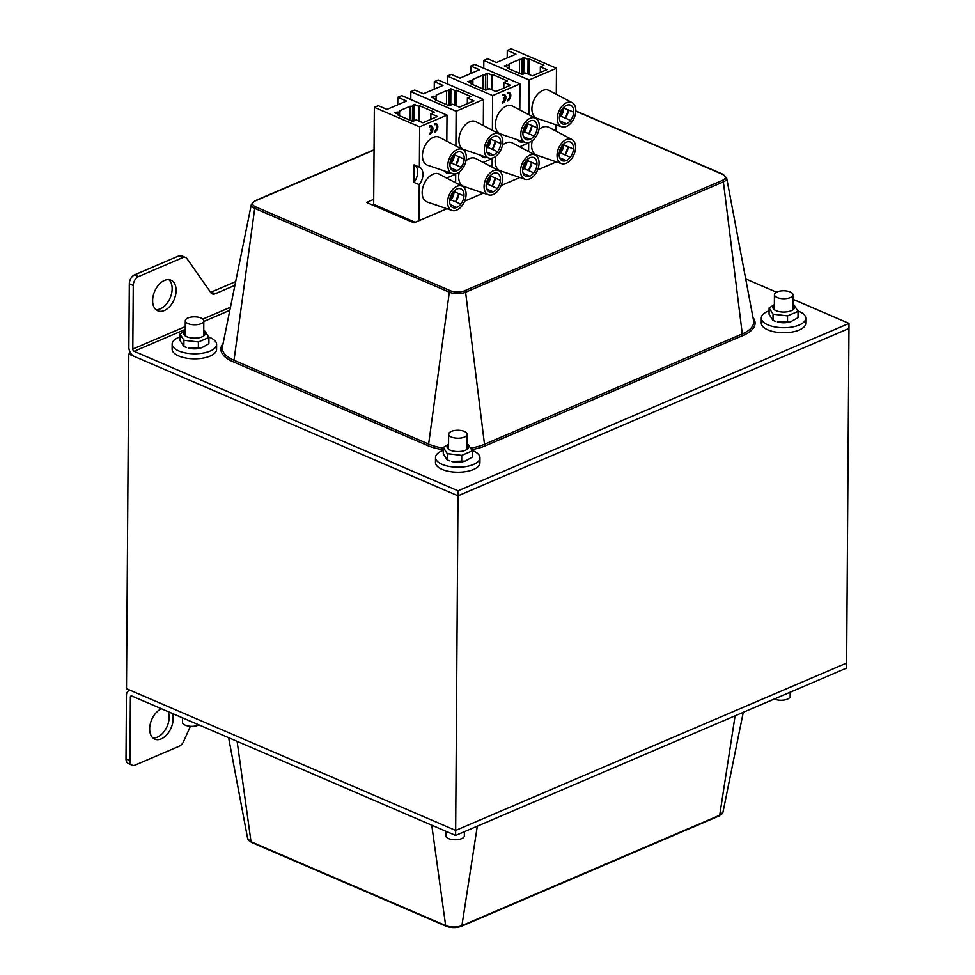 <?xml version="1.0" encoding="UTF-8"?>
<svg xmlns="http://www.w3.org/2000/svg" width="975" height="975" viewBox="0 0 975 975"><rect width="100%" height="100%" fill="white"/><g stroke="black" fill="none" stroke-linecap="round" stroke-linejoin="round"><path stroke-width="1.46" d="M128.822 354.047L126.494 688.667L455.666 830.432L846.629 663.049L848.969 328.429L458.006 495.812L128.822 354.047L130.687 353.242M132.344 696.223L130.394 697.064A1.853 1.194 -113.2 0 1 130.979 695.931A1.853 1.194 -113.2 0 1 131.722 695.955L455.63 835.453L846.592 668.07L846.629 663.049L455.666 830.432L458.043 490.791L134.136 351.293A1.853 1.194 66.8 0 1 132.819 349.05L133.27 285.48L129.322 283.774A7.41 4.692 -66.7 0 1 134.574 274.853L178.778 255.925A7.41 4.692 -66.7 0 1 181.667 255.816L185.616 257.51A7.41 4.692 113.3 0 0 182.727 257.632L138.523 276.559A7.41 4.692 113.3 0 0 133.27 285.48M130.394 697.064L129.955 760.646A7.41 4.692 113.3 0 0 132.234 765.217L128.286 763.51A7.41 4.692 -66.7 0 1 126.007 758.94L126.445 695.358A7.41 4.765 -113.2 0 1 128.798 690.824A7.41 4.765 -113.2 0 1 131.759 690.934L455.666 830.432L455.63 835.453M132.234 765.217A7.41 4.692 113.3 0 0 135.123 765.107L179.315 746.18A7.41 4.692 113.3 0 0 183.605 741.5L190.418 726.29M172.27 713.42A16.672 10.567 -66.7 0 1 173.123 718.807A16.672 10.567 -66.7 0 1 166.835 734.736A16.672 10.567 -66.7 0 1 154.793 739.148A16.672 10.567 -66.7 0 1 150.199 724.279A16.672 10.567 -66.7 0 1 161.484 708.776M152.965 737.965A16.672 10.567 113.3 0 0 169.175 717.1A16.672 10.567 113.3 0 0 168.309 711.713M152.648 300.532A16.672 10.567 -66.7 0 1 158.937 284.603A16.672 10.567 -66.7 0 1 170.978 280.191A16.672 10.567 -66.7 0 1 174.086 299.691A16.672 10.567 -66.7 0 1 157.792 310.818A16.672 10.567 -66.7 0 1 152.648 300.532M155.951 309.648A16.672 10.567 113.3 0 0 170.125 297.984A16.672 10.567 113.3 0 0 168.858 279.667M210.6 292.293A7.41 4.692 113.3 0 0 211.222 292.086L235.67 281.617M234.914 285.334L215.17 293.78A7.41 4.692 -66.7 0 1 212.294 293.889A7.41 4.692 -66.7 0 1 210.917 292.756L186.981 258.655A7.41 4.692 113.3 0 0 185.616 257.51M129.322 283.774L128.871 347.356A7.41 4.765 -113.2 0 0 134.099 356.314L458.006 495.812L848.969 328.429L848.993 323.408L458.043 490.791M745.717 278.923L776.514 292.195M792.931 299.264L848.993 323.408M556.384 161.85L537.627 169.882M519.894 177.474L501.138 185.506M483.405 193.099L464.648 201.13M446.916 208.723L413.948 222.836L366.539 202.422L373.717 199.351M418.994 220.679L419.25 184.653A11.676 7.398 -66.7 0 0 419.372 167.127L419.652 126.835L374.351 107.335L373.681 204.372L372.377 204.933M208.784 337.045A22.23 9.543 -179.6 0 1 216.621 344.394L216.596 349.416A22.23 9.543 -179.6 0 1 210.161 356.058A22.23 9.543 -179.6 0 1 185.872 358.032A22.23 9.543 -179.6 0 1 172.124 349.099L172.161 344.077A22.23 9.543 -179.6 0 1 179.948 336.899M216.621 344.394A22.23 9.543 -179.6 0 1 210.198 351.037A22.23 9.543 -179.6 0 1 185.908 353.011A22.23 9.543 -179.6 0 1 172.161 344.077M472.119 450.45A22.23 9.543 -179.6 0 1 479.968 457.799L479.932 462.82A22.23 9.543 -179.6 0 1 473.509 469.475A22.23 9.543 -179.6 0 1 449.219 471.437A22.23 9.543 -179.6 0 1 435.472 462.516L435.508 457.494A22.23 9.543 -179.6 0 1 443.296 450.304M479.968 457.799A22.23 9.543 -179.6 0 1 473.533 464.453A22.23 9.543 -179.6 0 1 449.256 466.428A22.23 9.543 -179.6 0 1 435.508 457.494M797.916 310.964A22.23 9.543 -179.6 0 1 805.764 318.313L805.728 323.334A22.23 9.543 -179.6 0 1 799.305 329.989A22.23 9.543 -179.6 0 1 775.015 331.951A22.23 9.543 -179.6 0 1 761.268 323.03L761.304 318.008A22.23 9.543 -179.6 0 1 769.092 310.818M805.764 318.313A22.23 9.543 -179.6 0 1 799.342 324.967A22.23 9.543 -179.6 0 1 775.052 326.942A22.23 9.543 -179.6 0 1 761.304 318.008M198.949 724.912A9.262 3.973 -179.6 0 1 188.65 726.095A9.262 3.973 -179.6 0 1 182.496 722.292L182.52 717.832M201.069 318.021A9.262 3.973 -179.6 0 1 203.824 320.872A9.262 3.973 -179.6 0 1 194.537 324.785A9.262 3.973 -179.6 0 1 185.299 320.751A9.262 3.973 -179.6 0 1 191.002 317.119A9.262 3.973 -179.6 0 1 201.069 318.021M464.393 831.712L464.356 835.831A9.262 3.973 -179.6 0 1 455.069 839.755A9.262 3.973 -179.6 0 1 445.831 835.709L445.867 831.248M464.417 431.438A9.262 3.973 -179.6 0 1 467.159 434.289A9.262 3.973 -179.6 0 1 457.872 438.202A9.262 3.973 -179.6 0 1 448.634 434.155A9.262 3.973 -179.6 0 1 454.35 430.536A9.262 3.973 -179.6 0 1 464.417 431.438M790.213 291.952A9.262 3.973 0.4 0 0 780.146 291.05A9.262 3.973 0.4 0 0 774.443 294.669A9.262 3.973 0.4 0 0 783.668 298.716A9.262 3.973 0.4 0 0 792.967 294.803A9.262 3.973 0.4 0 0 790.213 291.952M774.284 699.026A9.262 3.973 0.4 0 0 784.388 699.989A9.262 3.973 0.4 0 0 790.164 696.345L790.189 692.213M448.561 444.539A10.749 4.619 0.4 0 0 450.255 450.182A10.749 4.619 0.4 0 0 464.393 450.621A10.749 4.619 0.4 0 0 467.086 444.661M465.209 461.09L463.808 461.492A10.749 4.619 -179.6 0 1 451.62 461.407L465.209 461.09L472.241 457.153L472.278 450.864L461.748 455.374L447.269 453.655L443.308 447.428L448.573 444.137M467.098 444.173L468.329 444.637L472.278 450.864M443.308 447.428L443.272 453.728L447.22 459.956L449.877 460.883M461.748 455.374L461.699 461.663M447.269 453.655L447.22 459.956M774.369 305.053A10.749 4.619 0.4 0 0 776.051 310.684A10.749 4.619 0.4 0 0 790.201 311.135A10.749 4.619 0.4 0 0 792.894 305.175M791.005 321.604L789.604 322.006A10.749 4.619 -179.6 0 1 777.416 321.921L791.005 321.604L798.037 317.667L798.074 311.378L787.544 315.888L773.065 314.169L769.117 307.942L774.369 304.651M792.894 304.688L794.125 305.151L798.074 311.378M769.117 307.942L769.068 314.242L773.017 320.47L775.686 321.397M787.544 315.888L787.507 322.177M773.065 314.169L773.017 320.47M185.226 331.122A10.749 4.619 0.4 0 0 186.908 336.765A10.749 4.619 0.4 0 0 201.057 337.216A10.749 4.619 0.4 0 0 203.751 331.256M201.862 347.673L200.46 348.075A10.749 4.619 -179.6 0 1 188.272 347.99L201.862 347.673L208.894 343.748L208.942 337.447L198.4 341.957L183.922 340.238L179.973 334.023L185.226 330.72M203.751 330.769L204.994 331.22L208.942 337.447M179.973 334.023L179.924 340.312L183.873 346.539L186.542 347.466M198.4 341.957L198.364 348.258M183.922 340.238L183.873 346.539M446.672 178.035L455.703 174.172L455.642 182.764M483.161 162.411L492.192 158.547L492.131 167.139M519.651 146.798L528.682 142.923L528.621 151.515M556.043 131.125L556.091 124.861M556.298 94.319L556.481 68.262L511.192 48.75L507.28 50.42L515.97 54.161L496.421 62.534L487.732 58.793L483.819 60.462L529.12 79.974L556.481 68.262M528.877 114.709L529.12 79.974M519.809 109.931L519.992 83.874L474.703 64.374L470.791 66.044L479.481 69.786L459.932 78.158L451.242 74.417L447.33 76.087L492.631 95.599L519.992 83.874M492.387 130.333L492.631 95.599M483.32 125.556L483.503 99.499L438.214 79.999L434.302 81.668L442.991 85.41L423.442 93.783L414.753 90.041L410.841 91.711L456.142 111.223L483.503 99.499M455.898 145.958L456.142 111.223M446.83 141.18L447.013 115.123L401.724 95.623L397.812 97.293L406.502 101.034L386.953 109.407L378.263 105.666L374.351 107.335M419.652 126.835L447.013 115.123M535.641 118.268L512.545 106.104A15.186 9.616 113.3 0 0 497.262 116.049A15.186 9.616 113.3 0 0 500.541 133.977L525.245 142.399A13.15 8.336 -66.7 0 1 522.417 126.884A13.15 8.336 -66.7 0 1 535.641 118.268A13.15 8.336 -66.7 0 1 539.321 126.214A13.15 8.336 -66.7 0 1 534.556 138.548A13.15 8.336 -66.7 0 1 525.245 142.399M535.385 155.086A13.15 8.336 -66.7 0 1 539.065 163.02A13.15 8.336 -66.7 0 1 534.3 175.366A13.15 8.336 -66.7 0 1 524.989 179.217A13.15 8.336 -66.7 0 1 522.161 163.69A13.15 8.336 -66.7 0 1 535.385 155.086L512.277 142.911A15.186 9.616 113.3 0 0 502.466 145.165M495.824 156.293A15.186 9.616 113.3 0 0 500.285 170.783L524.989 179.217M572.13 102.643L549.035 90.48A15.186 9.616 113.3 0 0 533.752 100.425A15.186 9.616 113.3 0 0 537.03 118.353L561.734 126.787A13.15 8.336 -66.7 0 1 558.907 111.26A13.15 8.336 -66.7 0 1 572.13 102.643A13.15 8.336 -66.7 0 1 575.811 110.589A13.15 8.336 -66.7 0 1 571.045 122.935A13.15 8.336 -66.7 0 1 561.734 126.787M571.874 139.462A13.15 8.336 -66.7 0 1 575.555 147.396A13.15 8.336 -66.7 0 1 570.789 159.742A13.15 8.336 -66.7 0 1 561.478 163.593A13.15 8.336 -66.7 0 1 558.651 148.066A13.15 8.336 -66.7 0 1 571.874 139.462L548.767 127.298A15.186 9.616 113.3 0 0 538.956 129.553M532.313 140.668A15.186 9.616 113.3 0 0 536.774 155.159L561.478 163.593M499.151 133.892L476.056 121.729A15.186 9.616 113.3 0 0 460.773 131.674A15.186 9.616 113.3 0 0 464.051 149.602L488.755 158.023A13.15 8.336 -66.7 0 1 485.928 142.496A13.15 8.336 -66.7 0 1 499.151 133.892A13.15 8.336 -66.7 0 1 502.832 141.838A13.15 8.336 -66.7 0 1 498.067 154.172A13.15 8.336 -66.7 0 1 488.755 158.023M498.895 170.698A13.15 8.336 -66.7 0 1 502.576 178.644A13.15 8.336 -66.7 0 1 497.811 190.978A13.15 8.336 -66.7 0 1 488.499 194.829A13.15 8.336 -66.7 0 1 485.672 179.315A13.15 8.336 -66.7 0 1 498.895 170.698L475.788 158.535A15.186 9.616 113.3 0 0 465.977 160.79M459.335 171.917A15.186 9.616 113.3 0 0 463.795 186.408L488.499 194.829M462.662 149.516L439.567 137.353A15.186 9.616 113.3 0 0 424.283 147.298A15.186 9.616 113.3 0 0 427.562 165.226L452.266 173.647A13.15 8.336 -66.7 0 1 449.438 158.121A13.15 8.336 -66.7 0 1 462.662 149.516A13.15 8.336 -66.7 0 1 466.342 157.462A13.15 8.336 -66.7 0 1 461.577 169.796A13.15 8.336 -66.7 0 1 452.266 173.647M462.406 186.322L439.298 174.159A15.186 9.616 113.3 0 0 424.028 184.104A15.186 9.616 113.3 0 0 427.306 202.032L452.01 210.454A13.15 8.336 -66.7 0 1 449.183 194.927A13.15 8.336 -66.7 0 1 462.406 186.322A13.15 8.336 -66.7 0 1 466.087 194.269A13.15 8.336 -66.7 0 1 461.321 206.603A13.15 8.336 -66.7 0 1 452.01 210.454M486.939 157.402A11.676 7.398 -66.7 0 1 483.112 157.316A11.676 7.398 -66.7 0 1 480.821 155.317M507.573 93.478L507.573 92.649A4.631 2.937 -66.7 0 1 509.377 92.576A4.631 2.937 -66.7 0 1 510.656 96.708A4.631 2.937 -66.7 0 1 507.512 101.01L507.524 100.181A3.705 2.352 113.3 0 0 510.035 96.732A3.705 2.352 113.3 0 0 509.011 93.429A3.705 2.352 113.3 0 0 507.573 93.478L507.317 92.528A4.631 2.937 -66.7 0 1 509.121 92.467A4.631 2.937 -66.7 0 1 509.242 92.528M507.512 101.01L507.256 100.059A3.705 2.352 113.3 0 0 509.742 96.72A3.705 2.352 113.3 0 0 508.877 93.381M502.661 95.587L502.661 94.746A4.631 2.937 -66.7 0 1 504.489 94.673A4.631 2.937 -66.7 0 1 505.769 98.804A4.631 2.937 -66.7 0 1 502.625 103.106L502.625 102.265A3.705 2.352 113.3 0 0 505.221 98.341L503.612 99.036L503.624 98.195L505.257 97.5A3.705 2.352 113.3 0 0 504.124 95.526A3.705 2.352 113.3 0 0 502.661 95.587L502.393 94.636A4.631 2.937 -66.7 0 1 504.221 94.551A4.631 2.937 -66.7 0 1 504.355 94.624M502.625 103.106L502.369 102.156A3.705 2.352 113.3 0 0 504.928 98.475M503.612 99.036L503.356 98.085L504.989 97.39A3.705 2.352 113.3 0 0 503.99 95.465M429.683 126.835L429.683 125.994A4.631 2.937 -66.7 0 1 431.511 125.909A4.631 2.937 -66.7 0 1 432.79 130.041A4.631 2.937 -66.7 0 1 429.646 134.355L429.646 133.514A3.705 2.352 113.3 0 0 432.242 129.59L430.633 130.272L430.645 129.443L432.278 128.749A3.705 2.352 113.3 0 0 431.145 126.762A3.705 2.352 113.3 0 0 429.683 126.835L429.414 125.885A4.631 2.937 -66.7 0 1 431.242 125.799A4.631 2.937 -66.7 0 1 431.377 125.86M429.646 134.355L429.39 133.404A3.705 2.352 113.3 0 0 431.949 129.712M430.633 130.272L430.377 129.322L432.01 128.627A3.705 2.352 113.3 0 0 431.011 126.713M434.594 124.727L434.594 123.886A4.631 2.937 -66.7 0 1 436.398 123.825A4.631 2.937 -66.7 0 1 437.678 127.957A4.631 2.937 -66.7 0 1 434.533 132.259L434.545 131.418A3.705 2.352 113.3 0 0 437.056 127.981A3.705 2.352 113.3 0 0 436.032 124.666A3.705 2.352 113.3 0 0 434.594 124.727L434.338 123.776A4.631 2.937 -66.7 0 1 436.142 123.703A4.631 2.937 -66.7 0 1 436.264 123.764M434.533 132.259L434.277 131.308A3.705 2.352 113.3 0 0 436.763 127.969A3.705 2.352 113.3 0 0 435.898 124.617M450.45 173.026A11.676 7.398 -66.7 0 1 446.623 172.941A11.676 7.398 -66.7 0 1 444.332 170.942M523.429 141.777A11.676 7.398 -66.7 0 1 519.602 141.692A11.676 7.398 -66.7 0 1 517.311 139.693M397.763 104.776L397.812 97.293M373.681 204.372L415.253 222.276M413.985 182.386L414.107 164.86A11.676 7.398 -66.7 0 1 413.985 182.386L419.25 184.653M419.372 167.127L414.107 164.86M394.851 112.808L399.067 114.623L398.032 115.062L412.778 121.412L416.288 119.913L422.87 122.74L437.47 116.5L430.889 113.661L434.411 112.162L419.664 105.8L418.616 106.251L414.399 104.435L412.705 105.166L412.925 106.226L410.097 106.275L399.677 110.748L399.908 111.845L394.851 112.808M434.253 89.152L434.302 81.668M410.841 91.711L410.792 99.523M431.34 97.183L435.557 98.999L434.521 99.45L449.268 105.8L452.778 104.288L459.359 107.128L473.96 100.876L467.378 98.036L470.901 96.537L456.154 90.188L455.106 90.626L450.889 88.81L449.195 89.542L449.414 90.602L446.587 90.663L436.166 95.123L436.398 96.22L431.34 97.183M470.742 73.527L470.791 66.044M447.33 76.087L447.281 83.899M467.829 81.559L472.046 83.375L471.01 83.826L485.757 90.175L489.267 88.664L495.848 91.504L510.449 85.252L503.868 82.412L507.39 80.913L492.643 74.563L491.595 75.002L487.378 73.186L485.684 73.917L485.903 74.978L483.076 75.038L472.656 79.499L472.887 80.596L467.829 81.559M483.819 60.462L483.771 68.274M504.319 65.934L508.536 67.75L507.5 68.201L522.247 74.551L525.757 73.04L532.338 75.879L546.938 69.627L540.357 66.8L543.879 65.288L529.133 58.939L528.084 59.377L523.867 57.574L522.173 58.293L522.393 59.353L519.565 59.414L509.145 63.875L509.377 64.972L504.319 65.934M507.232 57.915L507.28 50.42M419.555 121.314L419.664 105.8M414.399 104.435L414.29 120.766M456.044 105.69L456.154 90.188M450.889 88.81L450.779 105.142M492.533 90.066L492.643 74.563M487.378 73.186L487.268 89.529M529.023 74.441L529.133 58.939M523.867 57.574L523.758 73.905M570.338 157.158A10.189 6.459 -66.7 0 1 566.231 160.558A10.189 6.459 -66.7 0 1 562.27 160.717A10.189 6.459 -66.7 0 1 559.15 153.794A10.189 6.459 -66.7 0 1 563.233 144.422A10.189 6.459 -66.7 0 1 570.326 141.997A10.189 6.459 -66.7 0 1 573.434 149.029L573.458 148.956A10.189 6.459 113.3 0 1 570.302 157.243L560.662 152.99M573.434 149.029L568.169 146.762A10.189 6.459 113.3 0 1 565.098 154.903L568.169 146.762L563.66 144.812M570.594 120.352A10.189 6.459 -66.7 0 1 566.487 123.752A10.189 6.459 -66.7 0 1 562.526 123.91A10.189 6.459 -66.7 0 1 559.406 116.988A10.189 6.459 -66.7 0 1 563.489 107.603A10.189 6.459 -66.7 0 1 570.582 105.19A10.189 6.459 -66.7 0 1 573.69 112.21L573.727 112.149A10.189 6.459 113.3 0 1 570.57 120.437L560.918 116.183M565.329 118.085L568.425 109.943L563.916 108.006M573.69 112.21L568.425 109.943A10.189 6.459 113.3 0 1 565.354 118.097M533.849 172.782A10.189 6.459 -66.7 0 1 529.742 176.183A10.189 6.459 -66.7 0 1 525.781 176.341A10.189 6.459 -66.7 0 1 522.661 169.418A10.189 6.459 -66.7 0 1 526.744 160.034A10.189 6.459 -66.7 0 1 533.837 157.621A10.189 6.459 -66.7 0 1 536.945 164.641L536.969 164.58A10.189 6.459 113.3 0 1 533.812 172.868L524.172 168.614M528.584 170.515L531.68 162.374L527.17 160.436M536.945 164.641L531.68 162.374A10.189 6.459 113.3 0 1 528.608 170.527M534.105 135.976A10.189 6.459 -66.7 0 1 529.998 139.376A10.189 6.459 -66.7 0 1 526.037 139.535A10.189 6.459 -66.7 0 1 522.917 132.6A10.189 6.459 -66.7 0 1 527 123.228A10.189 6.459 -66.7 0 1 534.093 120.815A10.189 6.459 -66.7 0 1 537.201 127.835L537.237 127.774A10.189 6.459 113.3 0 1 534.081 136.061L524.428 131.808M528.84 133.709L531.936 125.568L527.426 123.63M537.201 127.835L531.936 125.568M497.36 188.407A10.189 6.459 -66.7 0 1 493.253 191.807A10.189 6.459 -66.7 0 1 489.292 191.965A10.189 6.459 -66.7 0 1 486.172 185.031A10.189 6.459 -66.7 0 1 490.254 175.658A10.189 6.459 -66.7 0 1 497.347 173.245A10.189 6.459 -66.7 0 1 500.455 180.265L500.48 180.204A10.189 6.459 113.3 0 1 497.323 188.492L487.683 184.238M492.095 186.14L495.19 177.998L490.681 176.061M500.455 180.265L495.19 177.998M497.616 151.6A10.189 6.459 -66.7 0 1 493.508 155.001A10.189 6.459 -66.7 0 1 489.548 155.159A10.189 6.459 -66.7 0 1 486.428 148.224A10.189 6.459 -66.7 0 1 490.51 138.852A10.189 6.459 -66.7 0 1 497.603 136.439A10.189 6.459 -66.7 0 1 500.711 143.459L500.748 143.398A10.189 6.459 113.3 0 1 497.591 151.686L487.939 147.432M495.471 141.204A10.189 6.459 113.3 0 1 492.375 149.333L495.446 141.192L490.937 139.254M500.711 143.459L495.446 141.192M460.87 204.031A10.189 6.459 -66.7 0 1 456.763 207.431A10.189 6.459 -66.7 0 1 452.802 207.59A10.189 6.459 -66.7 0 1 449.682 200.655A10.189 6.459 -66.7 0 1 453.765 191.283A10.189 6.459 -66.7 0 1 460.858 188.87A10.189 6.459 -66.7 0 1 463.966 195.89L463.99 195.829A10.189 6.459 113.3 0 1 460.834 204.116L451.193 199.863M458.725 193.635A10.189 6.459 113.3 0 1 455.63 201.764L458.701 193.623L454.192 191.685M463.966 195.89L458.701 193.623M461.126 167.225A10.189 6.459 -66.7 0 1 457.019 170.625A10.189 6.459 -66.7 0 1 453.058 170.783A10.189 6.459 -66.7 0 1 449.938 163.849A10.189 6.459 -66.7 0 1 454.021 154.477A10.189 6.459 -66.7 0 1 461.114 152.063A10.189 6.459 -66.7 0 1 464.222 159.083L464.258 159.01A10.189 6.459 113.3 0 1 461.102 167.31L451.449 163.044M458.981 156.829A10.189 6.459 113.3 0 1 455.886 164.958L458.957 156.817L454.447 154.879M464.222 159.083L458.957 156.817M519.468 73.357L519.565 59.414M506.525 66.885L506.537 64.996M540.321 72.467L540.357 66.8M482.978 88.981L483.076 75.038M470.035 82.509L470.048 80.608M503.831 88.091L503.868 82.412M446.489 104.605L446.587 90.663M433.546 98.134L433.558 96.232M467.342 103.716L467.378 98.036M410 120.218L410.097 106.275M397.057 113.746L397.069 111.857M430.852 119.328L430.889 113.661M492.119 186.152A10.189 6.459 113.3 0 0 495.215 178.011M528.864 133.721A10.189 6.459 113.3 0 0 531.96 125.58M527.987 74.002L528.084 59.377M508.536 68.64L508.536 67.75M491.497 89.627L491.595 75.002M472.046 84.264L472.046 83.375M455.008 105.251L455.106 90.626M435.557 99.889L435.557 98.999M418.519 120.863L418.616 106.251M399.067 115.513L399.067 114.623M129.955 760.646L126.007 758.94M735.113 715.796L719.696 815.234A1.414 0.914 66.8 0 1 719.27 815.88L722.975 812.212A11.505 4.936 -179.6 0 1 719.696 815.234L461.918 925.604A1.414 0.914 66.8 0 1 461.48 926.25L719.27 815.88M477.323 826.166L461.918 925.604A11.505 4.936 -179.6 0 1 445.648 925.543A1.414 0.89 113.3 0 0 446.075 926.201C451.23 928.054 456.361 928.066 461.48 926.25M252.001 842.363A1.414 0.89 -66.7 0 1 251.026 841.73A11.505 4.936 -179.6 0 1 247.662 838.598L228.613 737.685M431.754 825.167L445.648 925.543L251.026 841.73L237.132 741.353M138.523 276.559L134.574 274.853M211.222 292.086L215.17 293.78M182.727 257.632L178.778 255.925M132.819 349.05L185.25 326.613M202.837 319.081L230.453 307.259M229.832 310.318L203.824 321.457M185.238 329.416L134.136 351.293M443.308 448.098A39.512 16.965 -179.6 0 1 428.634 444.064L449.341 292.183A1.414 0.89 -66.7 0 1 450.328 290.708L255.706 206.895A1.414 0.89 113.3 0 0 254.719 208.37L449.341 292.183A11.505 4.936 0.4 0 0 465.599 292.232A1.414 0.914 -113.2 0 0 464.624 290.757A10.103 4.339 -179.6 0 1 450.328 290.708M255.706 206.895A10.103 4.339 -179.6 0 1 255.633 200.752A1.414 0.914 -113.2 0 0 255.072 200.728L251.355 204.409A11.505 4.936 0.4 0 0 254.719 208.37L234.012 360.25A1.414 0.89 -66.7 0 1 233.025 361.725L427.647 445.538A40.901 17.562 0.4 0 0 443.296 449.78M575.798 110.894L722.877 174.233L726.668 178.023A11.505 4.936 0.4 0 1 723.389 181.874L742.292 333.901L484.502 444.259L465.599 292.232L723.389 181.874A1.414 0.914 -113.2 0 0 722.402 180.387L464.624 290.757M255.633 200.752L374.059 150.053M722.877 174.233A1.414 0.89 113.3 0 0 722.329 174.257A10.103 4.339 -179.6 0 1 722.402 180.387M575.798 111.15L722.329 174.257M726.668 178.023L753.59 320.653A39.512 16.965 -179.6 0 1 742.292 333.901A1.414 0.914 66.8 0 0 743.267 335.376A40.901 17.562 0.4 0 0 752.993 317.521M471.766 449.585A40.901 17.562 0.4 0 0 485.489 445.746A1.414 0.914 -113.2 0 1 484.502 444.259A39.512 16.965 -179.6 0 1 471.047 448.013M427.647 445.538A1.414 0.89 -66.7 0 0 428.634 444.064L234.012 360.25A39.512 16.965 -179.6 0 1 222.446 346.661L251.355 204.409M485.489 445.746L743.267 335.376M223.08 343.529A40.901 17.562 0.4 0 0 233.025 361.725M521.893 74.405L522.003 59.512M509.352 68.993L509.377 64.984L509.352 68.993M509.048 68.872L509.072 65.093M522.295 74.527L522.393 59.365L522.295 74.527M566.487 123.752L559.918 120.924M566.231 160.558L559.662 157.731M485.404 90.017L485.513 75.136M472.863 84.618L472.887 80.608L472.863 84.618M472.558 84.484L472.582 80.718M529.998 139.376L523.429 136.549M529.742 176.183L523.173 173.355M448.914 105.641L449.024 90.76M436.373 100.242L436.398 96.232L436.373 100.242M436.069 100.108L436.093 96.342M449.317 105.775L449.414 90.614L449.317 105.775M493.508 155.001L486.939 152.161M493.253 191.807L486.683 188.979M412.425 121.266L412.535 106.385M399.579 115.732L399.604 111.967M412.827 121.4L412.925 106.238L412.827 121.4M457.019 170.625L450.45 167.785M456.763 207.431L450.194 204.592M563.392 144.251A7.934 5.021 -66.7 0 1 559.138 154.123M563.648 107.445A7.934 5.021 -66.7 0 1 559.394 117.317M526.902 159.876A7.934 5.021 -66.7 0 1 522.649 169.748M527.158 123.069A7.934 5.021 -66.7 0 1 522.905 132.941M490.413 175.5A7.934 5.021 -66.7 0 1 486.159 185.372M490.669 138.694A7.934 5.021 -66.7 0 1 486.415 148.566M453.923 191.124A7.934 5.021 -66.7 0 1 449.67 200.996M454.179 154.306A7.934 5.021 -66.7 0 1 449.926 164.19M130.138 690.239L128.798 690.824M446.075 926.201L251.452 842.388L247.662 838.598M722.975 812.212L743.279 712.298M255.072 200.728L374.059 149.784M185.299 320.751L185.189 335.802M203.824 320.872L203.714 335.936M448.634 434.155L448.537 449.219M467.159 434.289L467.062 449.341M792.858 309.855L792.967 294.803M774.333 309.721L774.443 294.669M559.126 154.44L563.611 144.032M563.867 107.226L559.382 117.634M522.637 170.064L527.122 159.656M527.378 122.85L522.893 133.258M486.147 185.689L490.632 175.281M490.888 138.474L486.403 148.882M449.658 201.313L454.143 190.905M454.399 154.099L449.914 164.495"/></g></svg>
